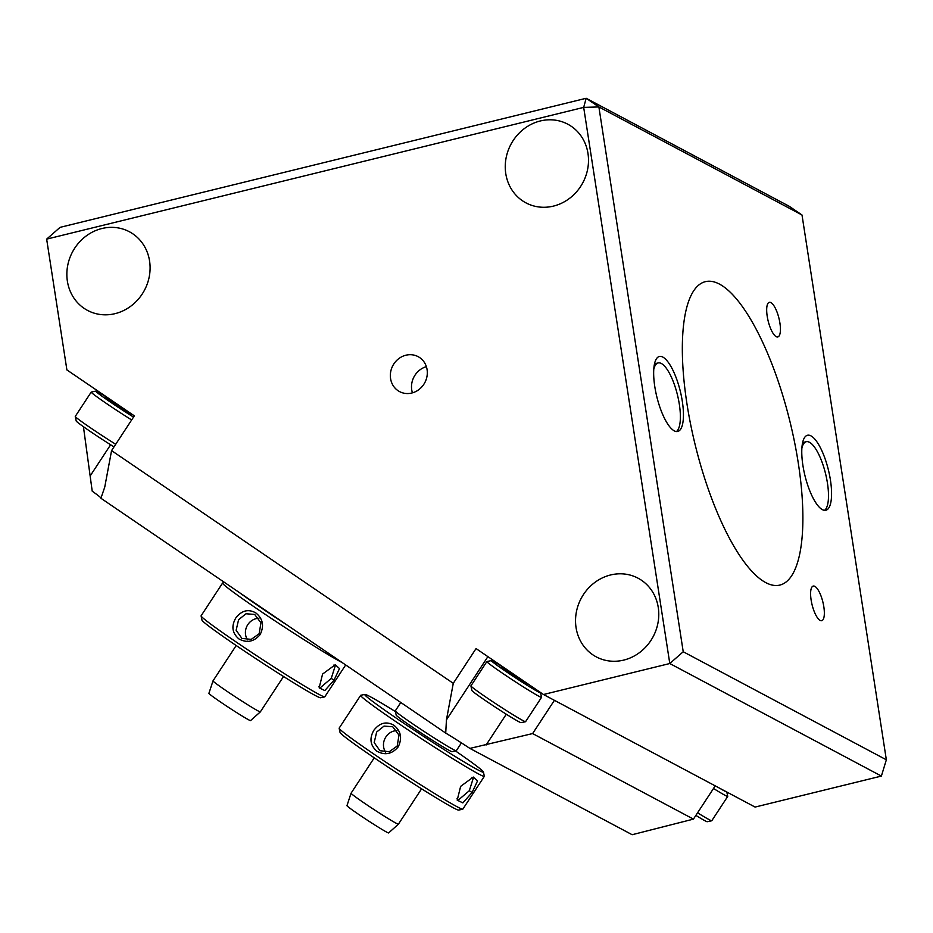 <?xml version="1.0" encoding="UTF-8"?>
<svg xmlns="http://www.w3.org/2000/svg" width="933" height="933" viewBox="0 0 933 933"><rect width="100%" height="100%" fill="white"/><g stroke="black" fill="none" stroke-linecap="round" stroke-linejoin="round"><path stroke-width="1.4" d="M511.704 672.868L502.502 667.55M502.677 666.722L501.079 666.967A17.82 0.711 33.2 0 0 501.919 667.818L520.532 678.874M527.903 683.889L526.55 683.936L517.267 678.326L501.919 667.818M519.238 678.139L528.381 684.216M527.88 684.064L526.55 683.936M527.017 683.726L525.652 682.361M540.58 692.799L541.525 697.313A32.667 1.318 -146.8 0 1 541.513 697.383A32.667 1.318 -146.8 0 1 502.56 673.276A32.667 1.318 -146.8 0 1 486.874 661.555A32.667 1.318 -146.8 0 1 486.921 661.532L491.446 660.587A29.401 1.178 33.2 0 0 515.343 677.731A29.401 1.178 33.2 0 0 540.58 692.799A29.401 1.178 33.2 0 0 539.997 692.134M504.8 668.168A29.401 1.178 33.2 0 0 491.446 660.587M486.874 661.555L470.932 685.883A32.667 1.318 33.2 0 0 470.92 685.942A32.667 1.318 33.2 0 0 486.618 697.592A32.667 1.318 33.2 0 0 525.524 721.722A32.667 1.318 33.2 0 0 525.571 721.699L541.513 697.383M525.524 721.722L521.011 722.667A29.401 1.178 -146.8 0 1 485.988 700.951A29.401 1.178 -146.8 0 1 471.865 690.455L470.92 685.942M116.042 403.394L106.84 398.076M107.015 397.248L105.417 397.493A17.82 0.711 33.2 0 0 106.257 398.344L124.87 409.4M132.241 414.427L130.888 414.462L121.605 408.852L106.257 398.344M123.576 408.666L132.719 414.753M132.218 414.59L130.888 414.462M131.355 414.252L129.99 412.887M131.658 419.955A32.667 1.318 -146.8 0 1 106.898 403.802A32.667 1.318 -146.8 0 1 91.212 392.082A32.667 1.318 -146.8 0 1 91.259 392.058L95.784 391.125A29.401 1.178 33.2 0 0 107.773 400.269A29.401 1.178 33.2 0 0 133.524 417.098M109.138 398.694A29.401 1.178 33.2 0 0 95.784 391.125M91.212 392.082L75.27 416.41A32.667 1.318 33.2 0 0 75.258 416.468A32.667 1.318 33.2 0 0 90.956 428.13A32.667 1.318 33.2 0 0 115.715 444.271M114.001 446.872A29.401 1.178 -146.8 0 1 90.326 431.478A29.401 1.178 -146.8 0 1 76.203 420.981L75.258 416.468M726.819 792.035L727.728 796.362A32.667 1.318 -146.8 0 1 727.717 796.42A32.667 1.318 -146.8 0 1 713.512 788.478M719.938 788.373A29.401 1.178 33.2 0 0 726.62 791.93M697.569 812.795A32.667 1.318 33.2 0 0 711.727 820.772A32.667 1.318 33.2 0 0 711.774 820.748L727.717 796.42M711.727 820.772L707.214 821.716A29.401 1.178 -146.8 0 1 695.866 815.395M412.444 392.84A19.791 18.112 118 0 1 411.733 389.854A19.791 18.112 118 0 1 426.381 366.646M390.577 378.6A19.791 18.112 118 0 1 398.368 358.948A19.791 18.112 118 0 1 418.124 356.651A19.791 18.112 118 0 1 424.818 382.623A19.791 18.112 118 0 1 399.534 391.592A19.791 18.112 118 0 1 390.577 378.6M770.915 302.607A17.82 5.563 -103.8 0 1 779.487 320.672A17.82 5.563 -103.8 0 1 777.795 336.941A17.82 5.563 -103.8 0 1 768.151 320.964A17.82 5.563 -103.8 0 1 769.305 302.327A17.82 5.563 -103.8 0 1 770.915 302.607M814.847 586.356A17.82 5.563 -103.8 0 1 823.407 604.421A17.82 5.563 -103.8 0 1 821.728 620.69A17.82 5.563 -103.8 0 1 812.072 604.712A17.82 5.563 -103.8 0 1 813.226 586.076A17.82 5.563 -103.8 0 1 814.847 586.356M810.964 435.874A38.603 12.059 -103.8 0 1 829.53 475.002A38.603 12.059 -103.8 0 1 825.868 510.258A38.603 12.059 -103.8 0 1 804.957 475.643A38.603 12.059 -103.8 0 1 807.477 435.268A38.603 12.059 -103.8 0 1 810.964 435.874M662.85 357.094A38.603 12.059 -103.8 0 1 681.405 396.222A38.603 12.059 -103.8 0 1 677.755 431.466A38.603 12.059 -103.8 0 1 656.844 396.852A38.603 12.059 -103.8 0 1 659.363 356.476A38.603 12.059 -103.8 0 1 662.85 357.094M683.224 651.747L598.881 106.945L802.007 214.998L789.295 206.333L586.169 98.28L598.881 106.945L583.685 107.388L586.169 98.28L60.085 227.349L46.65 239.128L583.685 107.388L669.789 663.526L881.382 776.081L886.35 759.8L683.224 651.747L669.789 663.526L543.484 694.514L755.089 807.068L881.382 776.081M802.007 214.998L886.35 759.8M719.506 284.122A156.208 48.796 -103.8 0 1 794.613 442.44A156.208 48.796 -103.8 0 1 779.836 585.084A156.208 48.796 -103.8 0 1 695.225 444.994A156.208 48.796 -103.8 0 1 705.395 281.661A156.208 48.796 -103.8 0 1 719.506 284.122M623.745 660.097A44.551 40.76 118 0 1 596.245 656.867A44.551 40.76 118 0 1 581.177 598.391A44.551 40.76 118 0 1 638.079 578.203A44.551 40.76 118 0 1 658.08 622.346A44.551 40.76 118 0 1 623.745 660.097M553.467 206.1A44.551 40.76 118 0 1 525.955 202.869A44.551 40.76 118 0 1 510.887 144.393A44.551 40.76 118 0 1 567.8 124.206A44.551 40.76 118 0 1 587.802 168.348A44.551 40.76 118 0 1 553.467 206.1M115.062 313.651A44.551 40.76 118 0 1 87.562 310.421A44.551 40.76 118 0 1 72.494 251.945A44.551 40.76 118 0 1 129.395 231.757A44.551 40.76 118 0 1 149.397 275.9A44.551 40.76 118 0 1 115.062 313.651M111.563 450.604L104.741 487.131L100.916 498.257L445.717 733.081L446.441 719.856L453.275 683.329L111.563 450.604L134.34 415.85L66.896 369.923L46.65 239.128M554.412 700.321L532.615 733.571L469.894 748.406L632.154 834.72L693.429 819.116L532.615 733.571M715.226 785.866L693.429 819.116M83.434 426.696L92.215 491.178A35.641 1.434 33.2 0 1 101.021 498.07M453.275 683.329L476.052 648.575L543.484 694.514M469.894 748.406A35.641 1.434 33.2 0 0 445.717 733.081M801.902 448.015A35.641 11.126 -103.8 0 1 806.252 441.717A35.641 11.126 -103.8 0 1 827.443 483.084A35.641 11.126 -103.8 0 1 824.515 510.351M653.788 369.223A35.641 11.126 -103.8 0 1 658.138 362.937A35.641 11.126 -103.8 0 1 679.329 404.292A35.641 11.126 -103.8 0 1 676.402 431.559M260.33 711.891L250.545 720.626A24.888 1.003 33.2 0 1 220.864 702.246A24.888 1.003 33.2 0 1 208.91 693.324L213.016 680.88A28.293 1.143 33.2 0 0 213.016 680.88A28.293 1.143 33.2 0 0 226.602 691.015A28.293 1.143 33.2 0 0 260.33 711.891L283.515 676.53M235.816 617.949C241.729 610.404 248.4 608.736 255.852 612.946C262.919 618.696 264.354 625.891 260.155 634.545C253.986 641.822 246.883 643.269 238.848 638.883C232.165 633.11 231.151 626.125 235.816 617.949M259.152 633.729L260.948 622.824L254.651 614.415L245.974 613.774L238.591 619.722L236.131 630.265L241.892 638.394L251.222 639.385L259.152 633.729L260.155 634.545M322.585 674.058L335.274 664.739L339.495 668.588L334.037 680.169L324.812 690.56L319.156 687.843L322.585 674.058M318.946 686.466L320.054 687.936L331.25 678.408L335.344 665.486L333.874 665.042M258.931 618.299A13.575 12.421 -62 0 0 247.816 624.632A13.575 12.421 -62 0 0 247.537 639.816M224.666 582.542L222.719 582.938A73.929 2.974 33.2 0 0 222.602 583.008A73.929 2.974 33.2 0 0 258.091 609.529A73.929 2.974 33.2 0 0 342.189 662.582M239.21 592.443A70.908 2.846 33.2 0 0 287.947 625.635M222.602 583.008L201.12 615.78A73.929 2.974 33.2 0 0 201.096 615.92A73.929 2.974 33.2 0 0 236.609 642.301A73.929 2.974 33.2 0 0 324.649 696.904A73.929 2.974 33.2 0 0 324.766 696.846L345.676 664.949M201.096 615.92L201.971 620.083A70.908 2.846 33.2 0 0 236.026 645.403A70.908 2.846 33.2 0 0 320.486 697.767L324.649 696.904M461.438 742.89L456.26 750.785A36.434 1.469 -146.8 0 1 456.202 750.82A36.434 1.469 -146.8 0 1 412.806 723.915A36.434 1.469 -146.8 0 1 395.312 710.911A36.434 1.469 -146.8 0 1 395.324 710.841L400.793 702.491M456.202 750.82L452.027 751.683A33.413 1.341 -146.8 0 1 412.234 727.005A33.413 1.341 -146.8 0 1 396.187 715.075L395.312 710.911M374.25 757.841L351.076 793.19A28.293 1.143 33.2 0 0 351.065 793.202A28.293 1.143 33.2 0 0 364.651 803.336A28.293 1.143 33.2 0 0 398.379 824.224A28.293 1.143 33.2 0 0 398.391 824.212L421.564 788.851M351.065 793.202L346.971 805.645A24.888 1.003 33.2 0 0 358.925 814.567A24.888 1.003 33.2 0 0 388.606 832.947L398.379 824.224M373.865 730.271C379.778 722.725 386.46 721.057 393.913 725.268C400.968 731.017 402.403 738.225 398.204 746.866C392.047 754.144 384.944 755.59 376.897 751.217C370.214 745.432 369.2 738.446 373.865 730.271M397.201 746.05L398.997 735.146L392.7 726.737L384.034 726.096L376.652 732.043L374.18 742.586L379.953 750.715L389.283 751.706L397.201 746.05L398.204 746.866M460.634 786.379L473.323 777.061L477.544 780.909L472.086 792.49L462.861 802.893L457.205 800.164L460.634 786.379M456.995 798.788L458.115 800.257L469.299 790.729L473.393 777.807L471.923 777.364M396.98 730.621A13.575 12.421 -62 0 0 385.877 736.953A13.575 12.421 -62 0 0 385.597 752.15M396.152 714.935A33.518 1.353 33.2 0 0 396.128 715.086A33.518 1.353 33.2 0 0 412.199 726.982A33.518 1.353 33.2 0 0 452.05 751.741A33.518 1.353 33.2 0 0 452.178 751.66M395.452 711.599A70.908 2.846 33.2 0 0 364.943 694.397L360.779 695.26A73.929 2.974 33.2 0 0 360.663 695.33A73.929 2.974 33.2 0 0 396.152 721.85A73.929 2.974 33.2 0 0 484.309 776.384A73.929 2.974 33.2 0 0 484.32 776.256L483.457 772.081A70.908 2.846 33.2 0 0 455.514 750.96M364.943 694.397A70.908 2.846 33.2 0 0 422.567 735.717A70.908 2.846 33.2 0 0 483.457 772.081M360.663 695.33L339.169 728.113A73.929 2.974 33.2 0 0 339.157 728.241A73.929 2.974 33.2 0 0 374.658 754.622A73.929 2.974 33.2 0 0 462.71 809.238A73.929 2.974 33.2 0 0 462.815 809.168L484.309 776.384M339.157 728.241L340.032 732.405A70.908 2.846 33.2 0 0 374.086 757.724A70.908 2.846 33.2 0 0 458.535 810.101L462.71 809.238M110.619 444.761L90.454 475.515M487.889 656.645L446.441 719.856M486.116 744.989L506.281 714.235M334.037 680.169L331.25 678.408M472.086 792.49L469.299 790.729M806.252 441.717L802.637 442.604M658.138 362.937L654.523 363.823M213.016 680.868L236.201 645.508"/></g></svg>
